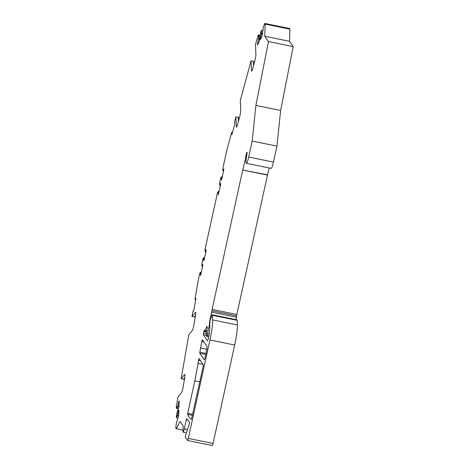 <?xml version="1.0" encoding="UTF-8"?>
<svg xmlns="http://www.w3.org/2000/svg" width="469" height="469" viewBox="0 0 469 469"><rect width="100%" height="100%" fill="white"/><g stroke="black" fill="none" stroke-linecap="round" stroke-linejoin="round"><path stroke-width="0.7" d="M254.397 62.418A12.475 11.045 177.6 0 1 253.36 61.322L253.536 65.59M239.219 118.417A12.475 11.045 177.6 0 1 238.182 117.32L238.358 121.588M195.544 315.455L194.283 316.974L191.979 316.505L195.438 312.325A4.989 0.627 101.5 0 1 195.608 312.225A4.989 0.627 101.5 0 1 195.432 316.118L193.937 324.741A4.989 0.627 101.5 0 1 192.278 330.522L188.814 334.702L181.157 378.753L184.622 374.579A4.989 0.627 101.5 0 1 184.786 374.479A4.989 0.627 101.5 0 1 184.616 378.372L183.115 386.989A4.989 0.627 101.5 0 1 181.456 392.776L177.997 396.95L176.326 406.564L176.332 408.036L176.807 407.52M184.722 377.703L183.461 379.228L181.157 378.753M187.858 419.99L186.304 419.673L186.603 418.835A249.004 31.206 -78.5 0 1 189.646 422.997L185.454 435.578L185.278 437.237L187.536 440.473A2.497 0.311 -78.5 0 0 187.565 440.497A2.497 0.311 -78.5 0 0 188.309 438.404L209.954 339.966A19.962 2.503 -78.5 0 0 212.668 319.922L212.158 314.74L210.083 320.556L209.743 324.548A34.929 4.379 -78.5 0 1 209.326 333.547A4.491 0.563 -78.5 0 1 208.447 338.237A4.491 0.563 -78.5 0 1 207.433 340.658A4.491 0.563 -78.5 0 1 207.368 340.617L203.294 334.766L203.47 333.107L206.366 333.699M184.557 378.688A12.475 12.047 39.7 0 0 183.461 379.228M199.776 381.877L194.834 380.869L187.711 413.289L192.648 414.297M192.407 415.37L187.588 414.385A249.004 31.206 -78.5 0 0 191.411 419.374L202.954 367.415A2.497 0.311 101.5 0 0 203.241 364.642L198.979 358.533L194.834 380.869M236.423 317.196L236.833 314.47L212.094 309.417L211.689 312.143L236.423 317.196L235.901 319.594M236.833 314.47L267.535 174.837L242.737 170.036L267.477 175.084M269.212 167.966L267.535 174.837M246.682 156.171L245.867 156.007L246.852 152.173L247.145 152.595L246.078 159.906A3.992 0.498 -78.5 0 0 245.944 162.649L246.36 163.247A7.486 0.938 -78.5 0 0 246.46 163.323L271.193 168.371A7.486 0.938 -78.5 0 0 273.427 162.092L276.939 146.123L280.632 110.479L293.213 46.595L289.52 41.295L289.948 29.184L289.484 28.515L264.727 23.45L263.531 26.686L261.966 36.494L260.266 39.63L260.518 37.121L261.526 37.332M188.309 438.404L213.049 443.457A2.497 0.311 101.5 0 1 212.305 445.55A2.497 0.311 101.5 0 1 212.275 445.527M213.049 443.457L234.693 345.014L209.954 339.966M212.668 319.922L237.402 324.976A19.962 2.503 101.5 0 1 234.693 345.014M237.402 324.976L237.179 320.192L212.439 315.139M236.868 319.799L237.179 320.192M212.158 314.74L236.915 319.811L212.176 314.758M238.182 117.32L235.878 116.845L234.822 120.861L234.57 124.871L231.944 134.398M235.878 116.845L236.282 126.577A4.989 0.627 101.5 0 0 236.452 127.158A4.989 0.627 101.5 0 0 237.543 124.584L239.647 116.828A4.989 0.627 101.5 0 0 240.72 110.209L240.31 100.477L251.056 60.847L253.36 61.322M260.518 37.121L261.339 33.932L261.643 30.251L260.635 32.168L259.656 37.115L259.562 40.064L259.07 41.975L257.375 45.106L258.577 38.505L258.747 35.732L258.149 36.869L258.202 35.14L255.488 44.479L255.898 54.211A4.989 0.627 101.5 0 1 254.825 60.835L252.727 68.585A4.989 0.627 101.5 0 1 251.63 71.159A4.989 0.627 101.5 0 1 251.46 70.579L251.056 60.847M206.53 331.988L203.833 331.436L203.47 333.107M203.833 331.436L204.279 330.182L204.947 331.108L206.718 326.576L207.169 326.67M178.865 410.469L178.56 410.404L178.877 410.164L178.695 415.229L176.227 423.742L175.787 428.08L176.25 428.742L180.078 421.496L183.162 425.922L182.969 431.328A3.992 0.498 -78.5 0 0 183.103 432.172A3.992 0.498 -78.5 0 0 184.294 428.818L187.588 429.493M178.56 410.404L177.276 415.956L178.566 416.22M177.276 415.956L176.444 417.779L178.068 418.108M179.187 401.3L178.882 401.241L179.199 400.995L179.023 406.066L176.555 414.578L176.444 417.779M178.882 401.241L177.604 406.793L178.894 407.057M177.604 406.793L176.766 408.61L178.39 408.945M231.78 134.363L231.885 132.416L231.545 132.838L226.932 149.846L222.857 168.383L222.951 170.739L223.901 168.91L221.948 178.677L221.497 179.932L221.309 179.674L221.497 176.749L220.758 177.915L219.633 183.027L219.633 185.249L220.506 183.309L220.506 185.22L218.278 194.576L218.378 191.534L217.54 192.56L205.082 249.209L205.082 251.425L205.955 249.49L205.955 251.402L204.173 259.504L203.728 260.758L203.54 260.5L203.728 257.575L202.989 258.741L201.863 263.854L201.957 266.216L202.907 264.381L200.955 274.148L200.509 275.403L200.316 275.145L200.509 272.219L199.771 273.386L198.352 279.823L195.069 298.735L195.104 299.697L195.749 298.425L195.696 299.591L193.978 309.481L193.486 311.217L193.169 311.064L192.847 311.856L191.979 316.505M193.21 311.07L193.539 311.129M176.766 408.61L176.836 406.711L176.602 407.479M186.304 419.673L184.294 428.818M208.74 337.029L206.841 336.642L206.401 334.503A4.989 0.627 -78.5 0 1 206.577 331.671L207.292 326.846L206.893 326.289L206.718 326.576M206.841 336.642L209.362 325.064L209.76 325.146M211.689 312.143L209.778 320.831L209.362 325.064M212.094 309.417L242.737 170.036M242.795 169.784L244.97 160.867A3.992 0.498 -78.5 0 0 245.598 157.42L246.454 157.59M245.867 156.007L245.598 157.42M246.46 163.323A7.486 0.938 -78.5 0 0 248.693 157.045L252.205 141.069L276.939 146.123M264.751 23.468L265.208 24.13L264.78 36.242L268.473 41.542L255.892 105.425L252.205 141.069M231.838 132.322L232.513 132.457L231.862 132.34M205.791 354.517L199.759 353.286L204.378 359.817M199.759 353.286L200.544 348.039L206.835 349.323L200.544 348.039L202.239 339.662L206.935 346.38A4.989 0.627 101.5 0 1 206.36 351.926L205.082 357.736A2.497 0.311 101.5 0 1 204.337 359.829A2.497 0.311 101.5 0 1 204.302 359.799M187.588 414.385L187.711 413.289M255.892 105.425L280.632 110.479M231.762 134.017L232.067 134.075M231.797 133.495L232.208 133.577M222.951 170.739L223.66 170.886M221.309 179.674L221.638 179.738M221.597 176.889L222.306 177.036M221.497 176.749L222.329 176.919M219.727 185.39L220.436 185.531M218.091 194.318L218.419 194.383M218.378 191.534L219.087 191.68M218.278 191.393L219.111 191.563M205.176 251.566L205.885 251.712M203.54 260.5L203.868 260.565M203.827 257.716L204.537 257.862M203.728 257.575L204.56 257.745M201.957 266.216L202.667 266.357M200.316 275.145L200.644 275.209M200.609 272.36L201.318 272.507M200.509 272.219L201.342 272.389M195.421 298.946L195.778 299.017M195.38 316.434A12.475 12.047 39.7 0 0 194.283 316.974M203.059 364.384L197.883 363.328L203.059 364.384M176.25 428.742L183.01 430.126M178.15 411.741L178.812 411.876M177.511 415.188L178.683 415.428M178.478 402.578L179.14 402.713M177.839 406.025L179.006 406.265M258.747 35.732L259.844 35.955M258.577 38.505L259.756 38.745M258.442 39.414L259.621 39.654M257.622 42.603L258.63 42.808M261.643 30.251L262.74 30.473M261.473 33.023L262.652 33.27M261.339 33.932L262.517 34.173M265.208 24.13L289.948 29.184M264.78 36.242L289.52 41.295M268.473 41.542L293.213 46.595M209.297 333.834L207.697 333.512M204.971 331.102L206.612 331.436L204.947 331.108M206.659 331.126L205.123 330.815M248.693 157.045L273.427 162.092M244.97 160.867L245.92 161.06M231.856 133.014L232.337 133.114M231.885 132.663L232.431 132.774M231.885 132.416L232.489 132.545M231.85 132.322L232.513 132.463M195.186 299.58L195.684 299.679M195.292 299.322L195.731 299.41M211.888 310.777L236.628 315.83M237.208 320.35L212.475 315.297M203.775 341.854L201.693 341.426M206.583 335.441L203.294 334.766M258.595 36.025L258.284 35.961M257.387 44.186L257.85 44.279M260.283 38.704L260.746 38.798M236.282 126.577L236.833 126.689M251.46 70.579L252.011 70.69M199.829 352.131L206.038 353.397M200.498 360.708L198.416 360.28M209.004 335.734L207.286 335.382M183.103 432.172L186.334 432.828M176.332 408.036L176.784 408.13M212.305 445.55L187.565 440.497M258.296 35.034L259.967 35.374M289.467 28.503L264.727 23.45"/></g></svg>
